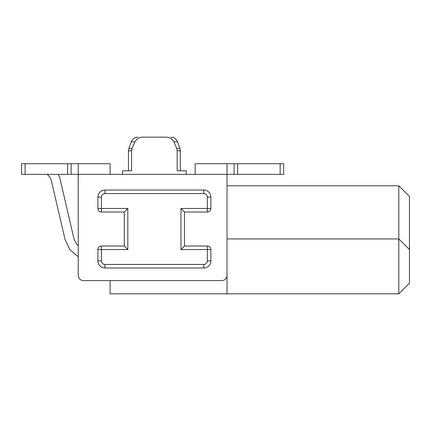 <?xml version="1.0" encoding="UTF-8"?>
<svg xmlns="http://www.w3.org/2000/svg" width="431" height="431" viewBox="0 0 431 431"><rect width="100%" height="100%" fill="white"/><g stroke="black" fill="none" stroke-linecap="round" stroke-linejoin="round"><path stroke-width="0.65" d="M227.013 293.845L227.013 176.947L227.013 185.799L398.82 185.799L409.45 196.428L409.45 283.221L398.82 293.845L110.11 293.845L110.11 280.624L83.544 280.624A5.312 5.312 0 0 1 78.232 275.312L78.232 163.721L110.11 163.721L110.11 174.35L195.13 174.35L195.13 163.721L227.013 163.721L227.013 275.312A5.312 5.312 0 0 1 221.701 280.624L83.544 280.624M409.45 249.565L398.82 238.936L227.013 238.936M398.82 185.799L398.82 293.845M177.189 150.802L176.699 148.377L173.919 141.815L177.524 141.815L179.916 148.377L180.341 150.802L177.189 150.802L177.189 170.805L186.273 170.805L186.273 174.35M173.919 141.815C172.007 138.561 169.114 137.01 165.24 137.155L143.545 137.155C139.666 137.01 136.772 138.566 134.865 141.815L132.085 148.377L131.595 150.802L128.443 150.802L128.443 170.805M122.512 174.35L122.512 170.805L131.595 170.805L131.595 150.802M143.545 137.155L165.24 137.155M73.685 237.476A17.714 17.714 0 0 0 78.232 245.794A17.714 17.714 0 0 1 73.685 237.476A17.714 17.714 0 0 0 78.232 245.794A17.714 17.714 0 0 1 73.685 237.476A17.714 17.714 0 0 0 78.232 245.794A17.714 17.714 0 0 1 73.685 237.476L59.866 178.272L58.395 174.35M25.946 163.721L42.911 163.721M78.232 256.784L69.8 249.549L65.059 239.485L51.337 180.713A10.63 10.63 0 0 0 46.979 174.35M65.059 239.485L51.337 180.713M21.55 163.721L25.095 163.721L21.55 163.721L21.55 174.35L110.11 174.35M283.695 163.721L280.15 163.721L283.695 163.721L283.695 174.35L195.13 174.35M184.5 246.02L180.955 249.565L210.888 249.565A3.545 3.545 0 0 0 207.349 246.02L184.5 246.02L184.5 212.014L180.955 208.475L207.349 208.475L207.349 212.014A3.545 3.545 0 0 0 210.888 208.475L210.888 197.139A7.085 7.085 0 0 0 203.804 190.049L104.97 190.049A7.085 7.085 0 0 0 97.885 197.139L97.885 208.475A3.545 3.545 0 0 0 99.561 211.486M207.537 266.924A7.085 7.085 0 0 0 210.888 260.9L210.888 249.565A3.545 3.545 0 0 0 207.349 246.02L207.349 260.9A3.545 3.545 0 0 1 203.804 264.445L203.804 267.985A7.085 7.085 0 0 0 210.888 260.9L207.349 260.9M101.237 266.924A7.085 7.085 0 0 0 104.97 267.985L203.804 267.985M104.97 264.445A3.545 3.545 0 0 1 101.425 260.9L101.425 246.02L124.279 246.02L124.279 212.014L124.279 246.02L127.818 249.565L97.885 249.565L97.885 260.9A7.085 7.085 0 0 0 104.97 267.985L104.97 264.445L203.804 264.445M78.232 163.721L71.142 163.721L71.142 174.35M25.095 174.35L25.095 163.721L71.142 163.721M280.15 174.35L280.15 163.721L234.098 163.721L234.098 174.35M227.013 163.721L234.098 163.721M75.527 163.721L92.035 163.721M207.349 212.014L184.5 212.014M101.425 246.02A3.545 3.545 0 0 0 97.885 249.565M127.818 249.565L127.818 208.475L124.279 212.014L101.425 212.014A3.545 3.545 0 0 1 97.885 208.475L101.425 208.475L101.425 212.014M180.955 249.565L180.955 208.475M127.818 208.475L101.425 208.475L101.425 197.139A3.545 3.545 0 0 1 104.97 193.594L104.97 190.049M210.888 208.475L207.349 208.475L207.349 197.139A3.545 3.545 0 0 0 203.804 193.594L104.97 193.594M180.341 150.802L180.341 170.805L180.341 150.802L179.916 148.377L176.699 148.377M132.085 148.377L128.869 148.377L131.261 141.815C132.506 138.868 134.725 137.317 137.92 137.155C134.725 137.317 132.506 138.868 131.261 141.815L134.865 141.815M67.602 174.35L67.602 163.721M237.643 163.721L237.643 174.35M101.425 260.9L97.885 260.9M101.425 197.139L97.885 197.139M203.804 193.594L203.804 190.049M207.349 197.139L210.888 197.139M177.524 141.815C176.279 138.868 174.065 137.317 170.87 137.155C174.065 137.317 176.279 138.868 177.524 141.815L179.916 148.377M128.869 148.377L128.443 150.802"/></g></svg>
